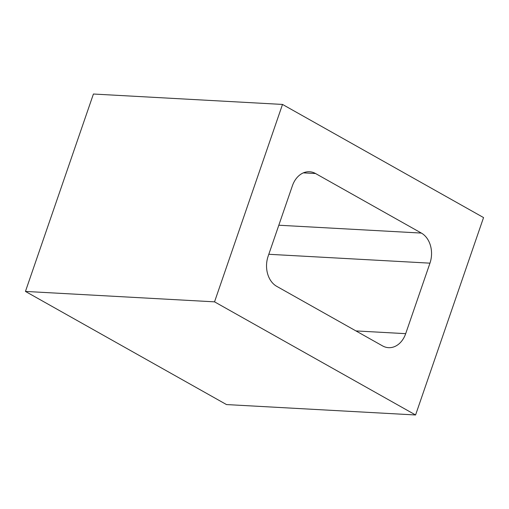<?xml version="1.0" encoding="UTF-8"?>
<svg xmlns="http://www.w3.org/2000/svg" width="509" height="509" viewBox="0 0 509 509"><rect width="100%" height="100%" fill="white"/><g stroke="black" fill="none" stroke-linecap="round" stroke-linejoin="round"><path stroke-width="0.76" d="M282.508 104.434L93.421 94.025L25.45 291.428L214.537 301.843L415.579 414.975L483.55 217.572L282.508 104.434L214.537 301.843M25.45 291.428L226.492 404.566L415.579 414.975M276.718 286.338L382.526 345.878A22.975 17.446 93.2 0 0 388.552 347.666A22.975 17.446 93.2 0 0 405.686 333.662L429.959 263.159A22.975 17.446 93.2 0 0 421.369 233.077L315.561 173.531A22.975 17.446 93.2 0 0 309.542 171.743A22.975 17.446 93.2 0 0 292.408 185.753L268.128 256.25A22.975 17.446 93.2 0 0 276.718 286.338M405.686 333.662L355.95 330.92M429.959 263.159L268.809 254.284M421.369 233.077L278.811 225.226M315.561 173.531L303.358 172.863"/></g></svg>
